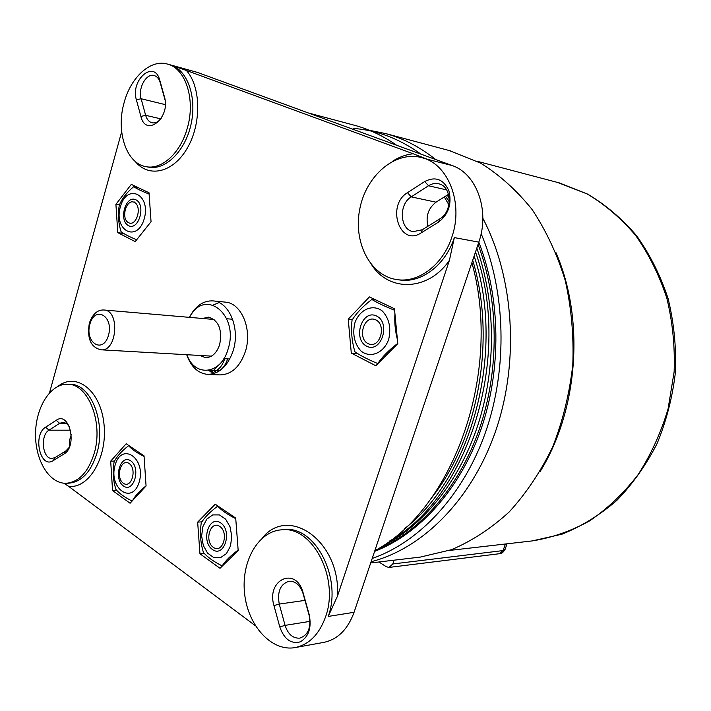 <?xml version="1.0" encoding="UTF-8"?>
<svg xmlns="http://www.w3.org/2000/svg" width="711" height="711" viewBox="0 0 711 711"><rect width="100%" height="100%" fill="white"/><g stroke="black" fill="none" stroke-linecap="round" stroke-linejoin="round"><path stroke-width="1.07" d="M431.079 498.527C478.441 439.398 496.5 339.138 472.708 260.235C496.5 339.138 478.441 439.398 431.079 498.527M404.186 528.948C471.748 477.508 505.797 351.403 474.139 256.004C505.797 351.403 471.748 477.508 404.186 528.948M449.308 201.888L445.521 196.2L449.308 201.888M389.459 541.107C468.14 497.851 513.022 356.362 475.499 251.961C513.022 356.362 468.14 497.851 389.459 541.107M449.263 198.147L447.183 195.143L449.263 198.147M380.421 547.31C421.765 527.251 458.586 482.938 477.588 425.978C496.394 368.947 495.94 302.148 476.805 248.086C495.94 302.148 496.394 368.947 477.588 425.978C458.586 482.938 421.765 527.251 380.421 547.31M374.795 550.794C418.548 533.143 458.515 488.644 479.187 429.568C499.664 370.449 499.06 300.149 478.059 244.371C499.06 300.149 499.664 370.449 479.187 429.568C458.515 488.644 418.548 533.143 374.795 550.794M211.931 369.409L209.469 371.035L211.931 369.409M219.104 364.681L213.496 370.484L210.954 372.04L213.496 370.484L219.104 364.681M224.72 358.717C222.987 364.219 220.214 368.191 216.402 370.618L212.58 372.955L216.402 370.618C220.214 368.191 222.987 364.219 224.72 358.717M227.609 358.877C225.876 364.37 223.103 368.325 219.29 370.751L215.886 372.831L219.29 370.751C223.103 368.325 225.876 364.37 227.609 358.877M353.225 128.398C376.91 130.131 399.484 138.707 420.939 154.136M481.143 233.643C505.752 291.945 507.778 368.031 485.746 431.639C463.536 495.229 419.526 542.084 372.209 558.446M371.106 561.726C422.929 548.519 472.504 499.078 496.074 429.773C519.528 360.486 513.866 277.352 482.831 218.25M435.727 159.548C420.023 147.061 403.395 138.432 385.851 133.632L369.302 130.273M449.228 150.528L480.574 163.103C499.531 174.879 516.71 190.352 532.104 209.514C546.119 230.595 557.175 254.262 565.263 280.534C571.386 307.845 573.893 335.912 572.79 364.752C569.555 393.423 562.863 420.779 552.714 446.81C540.778 471.517 526.3 493.203 509.289 511.849C491.185 528.406 471.891 541.027 451.387 549.719L420.299 557.086L370.698 562.952M478.805 242.167C500.695 298.238 501.699 369.64 480.912 429.568C459.946 489.461 419.09 534.272 374.59 551.38M189.597 317.373C204.644 287.155 239.589 314.635 228.027 349.288C221.041 374.777 194.618 377.488 186.904 354.727M186.7 354.709C190.975 366.787 197.942 373.346 207.603 374.377C219.192 374.11 227.707 366.254 233.128 350.807C240.389 328.722 229.324 301.793 213.149 300.904C203.346 300.415 195.427 305.899 189.393 317.355M213.149 300.904L225.369 302.131C241.527 303.028 252.592 329.7 245.357 351.572C239.945 366.876 231.457 374.653 219.877 374.901L207.603 374.377M213.913 373.559L208.59 370.342M213.3 305.001L219.024 302.584M202.511 318.484L208.545 317.142C218.73 320.412 222.436 329.566 219.663 344.613C216.668 353.207 211.949 357.553 205.488 357.642L199.844 355.464M197.658 522.141L215.237 504.197L235.705 518.088L238.185 550.563L220.01 568.293L199.951 553.78L197.658 522.141L201.942 521.838M199.951 553.78L204.288 553.362M146.066 485.969L130.086 503.237L112.56 490.554L110.685 461.163L126.185 443.744L144.04 455.858L146.066 485.969M110.685 461.163L114.56 461.075M112.56 490.554L116.791 490.368M151.043 221.716L135.188 241.616L117.786 232.639L115.911 204.35L131.304 184.389L149.026 192.761L151.043 221.716M115.911 204.35L119.457 204.928M117.786 232.639L123.776 233.492M397.787 343.653L375.808 365.747L351.296 353.1L348.23 319.159L369.427 296.914L394.454 308.743L397.787 343.653M348.23 319.159L352.443 319.568M351.296 353.1L357.553 353.527M353.207 124.932L354.976 125.403C369.4 129.349 383.273 135.961 396.587 145.231M444.286 196.974L448.917 204.839M471.882 262.688C502.695 372.066 453.271 509.218 374.813 550.732M71.287 434.599L69.5 440.42L69.474 446.864M167.512 64.088C185.784 68.398 195.818 100.127 187.206 128.478C180.354 153.389 161.353 170.267 145.657 166.587C126.167 163.272 115.769 131.197 124.132 102.58C130.78 77.197 150.688 58.906 167.512 64.088L197.365 72.38L452.063 165.521C476.654 173.573 490.066 210.678 478.814 242.122L354.06 612.304C347.768 629.466 337.645 639.5 323.701 642.406L294.976 647.605C271.451 651.818 247.89 625.529 244.611 593.676C240.931 561.868 257.915 531.481 281.316 529.837C311.925 525.331 339.894 577.892 325.558 616.855C319.203 634.434 309.009 644.681 294.976 647.605M448.543 194.29L436.021 202.191C428.315 208.172 425.613 216.188 427.915 226.258M45.637 427.169C32.422 434.776 40.189 469.482 53.272 460.595L64.017 453.947C77.837 446.295 69.429 410.674 56.231 420.299L45.637 427.169L48.988 430.182L59.6 423.347L63.075 422.29L66.55 423.445L69.465 426.689M69.269 447.335L65.972 450.827L55.236 457.484L52.09 458.453C42.482 459.279 39.887 435.248 48.988 430.182L70.602 430.182M94.083 453.76C88.12 472.246 78.832 482.085 66.23 483.267C49.219 483.898 34.999 460.07 35.55 433.523C35.826 406.976 50.694 383.505 67.589 384.251C88.244 383.638 103.735 422.805 94.083 453.76M407.474 192.699C386.011 205.381 399.662 247.126 420.983 232.986L438.563 222.099C448.579 214.295 452.027 203.844 448.899 190.752C443.486 179.19 435.434 176.115 424.734 181.518L407.474 192.699L411.234 196.876L428.502 185.749C431.817 183.669 435.194 183.011 438.634 183.794C451.947 186.113 452.845 211.7 439.816 218.881L422.281 229.76L413.207 231.626C399.778 229.84 398.373 204.297 411.234 196.876L436.021 202.191M451.823 237.145C442.909 264.963 418.344 283.218 396.8 279.583C370.058 275.806 353.012 241.962 359.802 208.874C366.112 175.697 395.103 150.545 421.499 157.575C448.152 163.459 463.883 203.186 451.823 237.145M303.09 593.667L309.125 615.255C311.338 627.502 308.227 635.136 299.775 638.14C292.923 638.531 288.017 634.274 285.075 625.378L279.245 604.066C277.103 591.614 280.392 584.007 289.11 581.234C295.58 581.065 300.246 585.206 303.09 593.667L303.126 592.85C296.132 565.725 265.985 579.616 273.966 605.585L279.77 626.915C284.089 639.136 290.888 644.13 300.166 641.891C308.778 636.869 311.782 627.751 309.187 614.526L303.126 592.85M140.902 116.444C145.879 137.863 170.871 117.813 164.472 97.016L159.771 80.227C154.385 59.004 130.157 79.872 136.388 99.842L140.902 116.444L145.639 115.315L141.107 98.731C137.801 88.2 146.368 72.886 154.198 75.553C157.06 76.424 159.068 78.814 160.242 82.716L165.112 100.207M161.175 118.47C158.322 121.963 155.274 123.394 152.03 122.763C148.981 121.919 146.848 119.439 145.639 115.315L160.864 118.861M63.768 483.178L68.452 486.217C88.822 489.47 107.868 456.889 103.948 423.676C100.5 390.348 76.29 371.755 58.115 386.277M135.117 161.326C148.599 178.23 173.013 172.924 187.189 148.315C201.586 123.963 201.115 86.76 186.371 70.46L171.733 65.332C188.131 71.073 197.187 98.66 190.832 125.252C184.682 151.896 164.934 170.729 148.288 167.094L145.657 166.587M371.977 265.327C389.584 292.15 428.191 291.128 449.405 260.359L454.338 237.607C445.433 265.354 420.894 283.565 399.36 279.93L397.431 279.672M421.499 157.575L427.444 159.291L413.144 153.754C405.848 154.571 398.871 157.14 392.223 161.468M281.316 529.837L283.973 529.615C314.573 525.118 342.533 577.554 328.215 616.428L337.467 596.147C340.987 541.649 288.648 504.606 262.235 538.138M255.365 625.707L68.452 486.217M449.405 260.359L337.467 596.147M186.371 70.46L413.144 153.754M49.521 392.774L121.661 131.739M368.769 343.928C357.073 339.52 363.339 315.115 375.07 319.559C386.98 323.834 380.501 348.674 368.769 343.928M134.317 202.351C142.493 206.208 136.628 226.925 128.584 222.712C120.541 218.784 126.247 198.351 134.317 202.351M219.815 526.433C229.271 532.859 222.614 554.162 213.318 547.372C204.03 540.893 210.492 519.892 219.815 526.433M129.109 463.492C137.347 469.082 131.437 489.168 123.341 483.24C115.235 477.605 120.994 457.786 129.109 463.492M394.063 560.188L392.774 563.965L389.033 567.422L386.322 566.747L378.919 561.974M555.869 252.432C584.86 318.928 578.425 409.554 540.28 471.313M505.521 548.119L505.059 549.416M499.904 553.638C501.522 553.798 503.237 552.394 505.041 549.434L503.077 550.581L392.774 563.965M376.492 315.977C361.997 308.876 352.292 339.085 366.68 346.186C381.132 353.767 391.246 322.927 376.492 315.977M354.878 322.856C352.3 334.046 354.282 343.377 360.824 350.861C370.138 358.646 383.656 353.331 388.641 339.556C391.299 328.064 389.237 318.59 382.447 311.134C372.866 303.57 359.633 309.383 354.878 322.856M397.76 343.377C389.006 349.99 382.358 356.726 377.799 363.57C367.898 359.455 360.273 355.536 354.913 351.812C351.794 341.049 350.843 330.499 352.052 320.163C356.415 313.116 363.01 306.21 371.844 299.447C377.301 302.797 384.891 306.397 394.605 310.263M394.934 313.738C394.365 322.207 395.192 330.837 397.396 339.609M371.844 299.447L375.746 299.9M220.694 522.878C208.838 514.613 200.644 541.275 212.429 549.514C224.249 558.188 232.746 531.037 220.694 522.878M202.884 526.638L201.631 536.023L203.302 545.461L207.585 553.131L213.682 557.513L220.41 557.708L226.427 553.611L230.497 546.012L231.795 536.432L230.044 526.824L225.618 519.137L219.423 514.906L212.722 514.915L206.83 519.11L202.884 526.638M238.149 550.065C230.782 555.522 225.44 560.801 222.143 565.903C213.576 561.566 207.328 557.06 203.408 552.394C200.458 542.715 199.738 532.886 201.257 522.896C204.448 517.528 209.923 511.956 217.682 506.179C221.654 510.471 227.68 514.622 235.741 518.63M236.221 524.842L237.67 543.791M217.682 506.179L218.126 506.152M130.744 460.835C120.408 453.609 113.102 478.787 123.394 485.969C133.704 493.55 141.267 467.936 130.744 460.835M115.129 465.056C108.161 488.11 132.219 505.672 139.223 481.96C146.27 458.142 121.643 441.531 115.129 465.056M132.113 501.051C124.434 497.202 119.021 493.301 115.884 489.328C113.067 480.236 112.48 471.1 114.124 461.919C116.675 456.604 121.501 451.192 128.602 445.69C131.784 449.316 136.939 452.889 144.075 456.409M146.057 485.88C139.667 490.874 135.161 495.771 132.557 500.562M144.537 463.35L145.577 478.707M128.602 445.69L129.047 445.681M133.41 202.022L135.046 202.013M135.845 199.764C125.571 194.707 118.328 220.659 128.549 225.671C138.787 231.075 146.288 204.652 135.845 199.764M120.337 206.883C113.413 230.702 137.321 243.171 144.262 218.712C151.247 194.147 126.798 182.7 120.337 206.883M136.681 239.749C129.384 236.754 124.176 234.052 121.057 231.662C118.275 222.507 117.697 213.709 119.306 205.283C121.857 198.769 126.647 192.574 133.677 186.682C136.859 188.806 142.004 191.277 149.114 194.076M149.23 223.992L138.618 237.314M149.541 200.129L150.608 215.469M133.677 186.682L137.667 187.393M208.963 370.28L219.637 370.769M53.272 460.595L55.236 457.484M64.017 453.947L65.972 450.827M66.443 423.383L59.6 423.347L56.231 420.299M446.624 189.89L428.502 185.749L424.734 181.518M420.983 232.986L422.281 229.76M439.816 218.881L438.563 222.099M309.125 615.255L309.187 614.526M273.966 605.585L279.245 604.066L304.966 600.386M310.04 621.352L285.075 625.378L279.77 626.915M164.472 97.016L164.916 99.46M159.771 80.227L160.242 82.716M165.299 104.633L141.107 98.731L136.388 99.842M67.589 384.251L70.247 384.331C90.901 383.727 106.41 422.823 96.758 453.716C90.795 472.166 81.507 481.987 68.896 483.16L66.23 483.267M197.365 72.38L171.733 65.332M452.063 165.521L427.444 159.291M478.814 242.122L454.338 237.607M354.06 612.304L328.215 616.428M101.033 349.803C117.084 351.909 120.212 310.458 104.037 310.005C97.558 309.605 92.661 313.969 89.346 323.105C86.875 338.525 90.768 347.421 101.033 349.803L211.478 356.131M89.915 324.109C95.016 305.135 113.964 316.119 108.499 335.29C103.104 354.416 84.493 342.8 89.915 324.109M557.637 182.46L587.197 193.97C605.043 204.599 621.201 218.419 635.652 235.448C648.805 254.111 659.195 274.988 666.811 298.087C672.606 322.047 675.05 346.639 674.135 371.871L668.073 408.869C660.946 432.777 650.929 454.729 638.034 474.735C623.751 493.203 607.647 508.561 589.721 520.808C571.111 531.064 551.958 537.765 532.246 540.911L449.343 550.447M505.432 543.995L503.077 550.581L499.504 553.709L389.033 567.422M385.851 133.632L450.952 150.99M308.441 112.996L354.976 125.403M223.867 358.673L229.769 359.002M226.747 318.741L232.63 319.257M104.037 310.005L214.118 319.479M532.246 540.911L561.983 534.192C581.491 526.371 599.737 515.146 616.73 500.5C632.639 484.058 646.103 465.047 657.133 443.46C666.465 420.752 672.57 396.916 675.45 371.96C676.357 346.852 673.895 322.35 668.073 298.469C660.421 275.433 649.961 254.565 636.701 235.865C622.107 218.766 605.754 204.857 587.659 194.121L559.264 182.887L477.134 161.264M505.05 549.416L507.059 543.808"/></g></svg>
